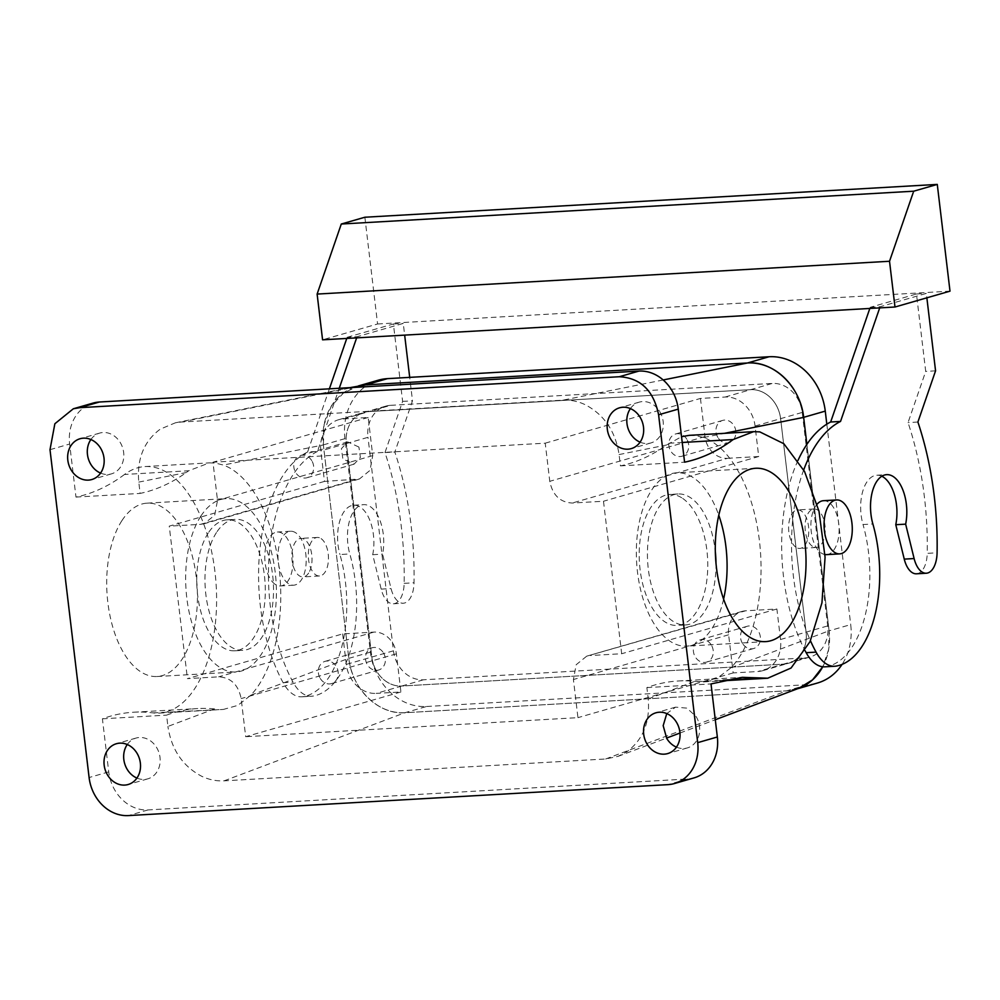 <?xml version="1.0" encoding="UTF-8"?>
<svg xmlns="http://www.w3.org/2000/svg" width="1000" height="1000" viewBox="0 0 1000 1000"><rect width="100%" height="100%" fill="white"/><g stroke="black" fill="none" stroke-linecap="round" stroke-linejoin="round"><path stroke-width="0.75" stroke-dasharray="5 3.75" d="M200.85 516.138A86.825 45.175 86.7 0 0 189.562 614.113A86.825 45.175 86.7 0 0 235.987 671.988A86.825 45.175 86.7 0 0 261.2 654.475A86.825 45.175 86.7 0 0 272.488 556.5A86.825 45.175 86.7 0 0 226.05 498.625A86.825 45.175 86.7 0 0 200.85 516.138M208.225 533.05A65.6 34.137 86.7 0 0 199.7 607.075A65.6 34.137 86.7 0 0 234.775 650.8A65.6 34.137 86.7 0 0 253.825 637.562A65.6 34.137 86.7 0 0 262.35 563.538A65.6 34.137 86.7 0 0 227.262 519.812A65.6 34.137 86.7 0 0 208.225 533.05M121.9 520.662A86.825 45.175 86.7 0 0 110.612 618.638A86.825 45.175 86.7 0 0 157.037 676.513A86.825 45.175 86.7 0 0 182.237 659A86.825 45.175 86.7 0 0 193.525 561.025A86.825 45.175 86.7 0 0 147.1 503.15A86.825 45.175 86.7 0 0 121.9 520.662M216.45 532.575A65.6 34.137 86.7 0 0 207.925 606.6A65.6 34.137 86.7 0 0 243 650.325A65.6 34.137 86.7 0 0 262.038 637.1A65.6 34.137 86.7 0 0 270.575 563.075A65.6 34.137 86.7 0 0 235.487 519.35A65.6 34.137 86.7 0 0 216.45 532.575M694.013 777.9A40.512 34.362 -106.1 0 1 687.575 778.988L148.062 809.925A40.512 34.362 73.9 0 1 108.737 771.875L102.413 718.812A385.863 200.787 86.7 0 1 133.637 712.225A385.863 200.787 86.7 0 1 152.963 712.9A123.475 64.25 86.7 0 0 159.137 713.112A123.475 64.25 86.7 0 0 216.488 592.075A123.475 64.25 86.7 0 0 151.188 466.775A123.475 64.25 86.7 0 0 145 466.562A123.475 64.25 86.7 0 0 124.525 474.45L188.688 470.775L209.338 462.875L215.425 463.088L223.375 465.062L323.35 444.925L348.8 658.3C351.763 688.913 378.675 715.013 404.963 712.712L786.575 690.837L798.925 688.225M124.525 474.45A385.863 200.787 86.7 0 1 75.975 497.088L69.65 444.025A40.512 34.362 73.9 0 1 92.975 403.113M400.913 691.975L245.688 736.7L241.15 698.587C238.325 684.75 230.837 677.513 218.688 676.838L187.425 678.637L342.65 633.9L373.9 632.112A23.15 19.638 73.9 0 1 396.375 653.85L400.913 691.975L376.238 693.388L401.788 686.025A30.875 26.175 73.9 0 1 371.825 657.038L346.375 443.55A30.875 26.175 73.9 0 1 364.15 412.388A30.875 26.175 73.9 0 1 369.05 411.55L390.662 405.325A30.875 26.175 73.9 0 0 385.763 406.15A30.875 26.175 73.9 0 0 367.987 437.325L346.375 443.55A30.875 26.175 73.9 0 1 364.15 412.388A30.875 26.175 73.9 0 1 369.05 411.55L750.662 389.663A30.875 26.175 73.9 0 1 780.612 418.65L806.075 632.137A30.875 26.175 73.9 0 1 788.3 663.312A30.875 26.175 73.9 0 1 783.388 664.15L805 657.925L423.4 679.8A30.875 26.175 73.9 0 1 393.45 650.812L367.987 437.325M343.512 418.913L368.188 417.488L372.738 455.613L369.95 470.438L359.4 479L324.462 481.413L320.838 450.913A30.875 26.175 73.9 0 1 338.6 419.738A30.875 26.175 73.9 0 1 343.512 418.913L369.05 411.55L750.662 389.663A30.875 26.175 73.9 0 1 780.612 418.65L806.075 632.137A30.875 26.175 73.9 0 1 788.3 663.312A30.875 26.175 73.9 0 1 783.388 664.15L401.788 686.025A30.875 26.175 73.9 0 1 371.825 657.038L346.375 443.55L320.838 450.913M324.462 481.413L169.25 526.138L187.425 678.637M342.65 633.9L346.287 664.4A30.875 26.175 73.9 0 0 376.238 693.388M152.963 712.9L223.388 709.425L237.787 705.4L250.812 695.212A123.475 64.25 86.7 0 0 279.1 568.038A123.475 64.25 86.7 0 0 223.375 465.062M214.45 708.913A385.863 200.787 86.7 0 0 197.787 708.55A385.863 200.787 86.7 0 0 166.562 715.138L167.913 726.438L214.45 708.913L217.125 709.212M102.413 718.812L166.562 715.138M689.262 435.35L695.537 435.562L703.662 437.525A123.475 64.25 -93.3 0 1 759.388 540.5A123.475 64.25 -93.3 0 1 731.112 667.675L717.712 677.887L703.487 681.9L694.75 681.375A385.863 200.787 86.7 0 0 678.088 681A385.863 200.787 86.7 0 0 646.862 687.6L648.213 698.9C650.2 722.163 643.025 739.825 626.7 751.888L618.038 756.363L605.688 758.975L224.088 780.85C216.462 781.25 208.988 779.725 201.675 776.263C182.712 766.225 171.462 749.613 167.913 726.438M127.263 744.513A21.225 18 73.9 0 1 136.05 738.062A21.225 18 73.9 0 1 156.6 747.5A21.225 18 73.9 0 1 147.8 778.85A21.225 18 73.9 0 1 136.938 778.075M663.175 379.963L562.9 400.163L181.3 422.038L175.4 422.8L160.287 429.125C143.963 441.175 136.788 458.837 138.775 482.1L140.125 493.413A385.863 200.787 86.7 0 0 186.262 472.537L188.688 470.775M75.975 497.088L140.125 493.413M90.887 439.525A21.225 18 73.9 0 1 99.675 433.088A21.225 18 73.9 0 1 120.237 442.512A21.225 18 73.9 0 1 111.425 473.875A21.225 18 73.9 0 1 100.562 473.1M829.1 630.825L806.875 444.387L829.1 630.763L828.612 649.65L822.75 666.762A57.875 49.088 73.9 0 0 829.1 630.825L850.713 624.6A57.875 49.088 73.9 0 1 842.1 664.362M359.975 385.613L343.725 392.738L331.238 406.262L324.137 424.45L323.35 444.925M358.9 447.05L347.688 441.9L341.388 448.663L342.887 459.012L354.1 464.15L360.4 457.388L358.9 447.05M355.725 479.625L200.5 524.35L169.25 526.138M745.638 610.8A23.15 19.638 -106.1 0 0 741.963 611.425A23.15 19.638 -106.1 0 0 728.625 634.8L733.175 672.925L757.85 671.513A30.875 26.175 73.9 0 0 762.763 670.675A30.875 26.175 73.9 0 0 780.525 639.5L776.888 609L745.638 610.8L586.737 656.15L576.188 664.712L573.413 679.525L577.95 717.65L245.688 736.7M200.5 524.35L204.188 523.725L214.725 515.163L217.512 500.35L212.963 462.225L545.225 443.175L549.775 481.3C552.6 495.125 560.087 502.362 572.238 503.038L603.488 501.25L621.675 653.737L590.425 655.525M383.45 652.913A11.575 9.812 73.9 0 1 378.65 670.013A11.575 9.812 73.9 0 1 367.438 664.875A11.575 9.812 73.9 0 1 372.238 647.763A11.575 9.812 73.9 0 1 383.45 652.913M321.112 538.625A19.288 10.037 -93.3 0 1 328.438 559.812A19.288 10.037 -93.3 0 1 319.5 575.975A19.288 10.037 -93.3 0 1 315.675 574.8A19.288 10.037 -93.3 0 1 308.337 553.612A19.288 10.037 -93.3 0 1 317.288 537.45A19.288 10.037 -93.3 0 1 321.112 538.625M676.45 747.138A21.225 18 -106.1 0 0 687.312 747.925A21.225 18 -106.1 0 0 696.112 716.562L686.888 708.125L675.562 707.138L666.775 713.575M640.075 442.163A21.225 18 -106.1 0 0 650.938 442.938A21.225 18 -106.1 0 0 659.75 411.587A21.225 18 -106.1 0 0 639.188 402.15A21.225 18 -106.1 0 0 630.4 408.6M562.9 400.163C570.525 399.75 578 401.275 585.312 404.75C604.275 414.787 615.525 431.388 619.075 454.562L620.425 465.875A385.863 200.787 86.7 0 0 666.562 445L681.538 436.7M795.975 547.263A19.288 10.037 -93.3 0 1 788.637 526.075A19.288 10.037 -93.3 0 1 797.588 509.913A19.288 10.037 -93.3 0 1 801.4 511.087A19.288 10.037 -93.3 0 1 808.737 532.275A19.288 10.037 -93.3 0 1 799.788 548.438A19.288 10.037 -93.3 0 1 795.975 547.263M733.175 672.925L577.95 717.65M776.888 609L621.675 653.737M545.225 443.175L700.45 398.438L725.125 397.025A30.875 26.175 73.9 0 1 755.075 426.012L758.713 456.512L603.488 501.25M682.725 498.45A65.6 34.137 -93.3 0 1 707.663 570.462A65.6 34.137 -93.3 0 1 677.25 625.425A65.6 34.137 -93.3 0 1 664.262 621.425A65.6 34.137 -93.3 0 1 639.312 549.412A65.6 34.137 -93.3 0 1 669.737 494.45A65.6 34.137 -93.3 0 1 682.725 498.45M368.188 417.488L212.963 462.225M311.75 460.637A11.575 9.812 -106.1 0 0 300.538 455.5A11.575 9.812 -106.1 0 0 295.725 472.6A11.575 9.812 -106.1 0 0 306.938 477.738A11.575 9.812 -106.1 0 0 311.75 460.637M700.45 398.438L704.987 436.562A23.15 19.638 -106.1 0 0 727.463 458.312L572.238 503.038M758.713 456.512L727.463 458.312M320.275 678.462A11.575 9.812 -106.1 0 0 331.488 683.6A11.575 9.812 -106.1 0 0 336.287 666.5A11.575 9.812 -106.1 0 0 325.075 661.35A11.575 9.812 -106.1 0 0 320.275 678.462M308.65 573.025A19.288 10.037 -93.3 0 1 303.05 576.912A19.288 10.037 -93.3 0 1 299.225 575.737A19.288 10.037 -93.3 0 1 292.113 560.487A19.288 10.037 -93.3 0 1 295.238 542.288A19.288 10.037 -93.3 0 1 300.837 538.4A19.288 10.037 -93.3 0 1 304.662 539.575A19.288 10.037 -93.3 0 1 311.762 554.825A19.288 10.037 -93.3 0 1 308.65 573.025M646.862 687.6L711.012 683.925M620.425 465.875L684.575 462.188M723.6 599.125A86.825 45.175 -93.3 0 1 686.688 646.137A86.825 45.175 -93.3 0 1 669.5 640.85A86.825 45.175 -93.3 0 1 636.487 545.538A86.825 45.175 -93.3 0 1 676.75 472.788A86.825 45.175 -93.3 0 1 693.938 478.088A86.825 45.175 -93.3 0 1 718.787 515.275M812.425 546.312A19.288 10.037 -93.3 0 1 805.088 525.138A19.288 10.037 -93.3 0 1 814.038 508.975A19.288 10.037 -93.3 0 1 817.85 510.15A19.288 10.037 -93.3 0 1 825.188 531.325A19.288 10.037 -93.3 0 1 816.237 547.487A19.288 10.037 -93.3 0 1 812.425 546.312M742.463 643.363A11.575 9.812 73.9 0 1 747.262 626.263A11.575 9.812 73.9 0 1 758.475 631.413A11.575 9.812 73.9 0 1 753.675 648.512A11.575 9.812 73.9 0 1 742.463 643.363M717.913 437.5A11.575 9.812 73.9 0 1 722.712 420.4A11.575 9.812 73.9 0 1 733.925 425.55A11.575 9.812 73.9 0 1 729.125 442.65A11.575 9.812 73.9 0 1 717.913 437.5M715.987 563.25A65.6 34.137 -93.3 0 1 685.462 624.95A65.6 34.137 -93.3 0 1 672.487 620.95A65.6 34.137 -93.3 0 1 647.537 548.938A65.6 34.137 -93.3 0 1 677.962 493.975A65.6 34.137 -93.3 0 1 690.95 497.975A65.6 34.137 -93.3 0 1 715.337 551.8M329.387 388.825L307.6 451.987L317.475 451.425L339.25 388.263M356.637 337.875L357.025 336.737L403.263 323.413L404.663 335.125M317.475 451.425A138.912 72.287 86.7 0 0 293 682.125A46.3 24.1 86.7 0 0 311.675 696.25A46.3 24.1 86.7 0 0 313.15 696.075A100.325 52.2 86.7 0 0 349.812 553.962A34.725 18.075 86.7 0 1 348.625 524.487A34.725 18.075 86.7 0 1 363.612 504.637A34.725 18.075 86.7 0 1 382.575 554.138L391.05 588.55A23.15 12.05 86.7 0 0 403.25 603.225A23.15 12.05 86.7 0 0 414.025 582.775A216.088 112.438 86.7 0 0 394.837 452.025L412.5 400.825L409.7 377.362M869.825 308.45L870.225 307.312L916.462 293.988L925.7 371.4L908.037 422.6A216.088 112.438 86.7 0 1 927.212 553.35L937.087 552.788M916.45 573.8A23.15 12.05 86.7 0 0 927.212 553.35M881.825 476.25A34.725 18.075 86.7 0 0 876.812 475.213A34.725 18.075 86.7 0 0 861.825 495.062A34.725 18.075 86.7 0 0 863.012 524.538L872.875 523.975M824.862 666.825A46.3 24.1 86.7 0 0 826.338 666.65A100.325 52.2 86.7 0 0 863.012 524.538M798.012 460.375A138.912 72.287 86.7 0 0 805.163 650.775M711.325 645A11.575 9.812 -106.1 0 0 700.113 639.85A11.575 9.812 -106.1 0 0 695.3 656.963A11.575 9.812 -106.1 0 0 706.513 662.1A11.575 9.812 -106.1 0 0 711.325 645M686.775 439.137A11.575 9.812 -106.1 0 0 675.562 433.988A11.575 9.812 -106.1 0 0 670.763 451.1A11.575 9.812 -106.1 0 0 681.975 456.238A11.575 9.812 -106.1 0 0 686.775 439.137M346.763 338.438L347.163 337.3L357.025 336.737M307.6 451.987A138.912 72.287 86.7 0 0 283.125 682.688A46.3 24.1 86.7 0 0 301.8 696.812A46.3 24.1 86.7 0 0 303.275 696.637A100.325 52.2 86.7 0 0 339.95 554.525L349.812 553.962M347.163 337.3L393.4 323.975L402.625 401.388L384.975 452.587A216.088 112.438 86.7 0 1 404.15 583.337A23.15 12.05 86.7 0 1 393.387 603.787A23.15 12.05 86.7 0 1 381.188 589.113L372.713 554.7A34.725 18.075 86.7 0 0 353.75 505.213A34.725 18.075 86.7 0 0 338.762 525.05A34.725 18.075 86.7 0 0 339.95 554.525M372.713 554.7L382.575 554.138M384.975 452.587L394.837 452.025M402.625 401.388L412.5 400.825M393.4 323.975L403.263 323.413M364.862 217.237L377.587 323.975L322.575 339.825M377.587 323.975L950 291.15M870.225 307.312L880.088 306.737L926.338 293.412L926.862 297.825M916.462 293.988L926.338 293.412M935.562 370.838L925.7 371.4M917.9 422.038L908.037 422.6M803.713 469.913A138.912 72.287 86.7 0 0 810.45 640.75M879.7 307.887L880.088 306.737M295.875 532.9A27.012 14.05 86.7 0 0 290.525 531.25A27.012 14.05 86.7 0 0 278 553.888A27.012 14.05 86.7 0 0 288.275 583.538A27.012 14.05 86.7 0 0 293.625 585.188A27.012 14.05 86.7 0 0 306.15 562.562A27.012 14.05 86.7 0 0 295.875 532.9M826.55 554.637A27.012 14.05 86.7 0 0 839.075 532A27.012 14.05 86.7 0 0 828.812 502.35A27.012 14.05 86.7 0 0 823.462 500.7M817.163 504.113A27.012 14.05 86.7 0 0 811.062 529.788A27.012 14.05 86.7 0 0 821.2 552.987A27.012 14.05 86.7 0 0 824.975 554.55M275.113 584.3A27.012 14.05 -93.3 0 1 264.85 554.637A27.012 14.05 -93.3 0 1 277.362 532.013A27.012 14.05 -93.3 0 1 282.712 533.663A27.012 14.05 -93.3 0 1 292.987 563.312A27.012 14.05 -93.3 0 1 280.462 585.938A27.012 14.05 -93.3 0 1 275.113 584.3M224.088 780.85L404.963 712.712L426.575 706.488A57.875 49.088 73.9 0 1 370.412 652.138L344.963 438.65A57.875 49.088 73.9 0 1 378.275 380.2M798.575 688.363A57.875 49.088 73.9 0 1 795.788 689.262A57.875 49.088 73.9 0 1 786.575 690.837L404.963 712.712A57.875 49.088 73.9 0 1 348.8 658.363L323.35 444.875A57.875 49.088 73.9 0 1 356.662 386.425A57.875 49.088 73.9 0 1 359.8 385.65M426.575 706.488L808.188 684.613A57.875 49.088 73.9 0 0 817.4 683.037M423.4 679.8L401.788 686.025L783.388 664.15L757.85 671.513M390.662 405.325L772.275 383.438A30.875 26.175 73.9 0 1 802.225 412.425L827.688 625.913A30.875 26.175 73.9 0 1 809.912 657.087A30.875 26.175 73.9 0 1 805 657.925M826.812 424.162L850.713 624.6M108.737 771.875L89.1 777.537M50 449.688L69.65 444.025M393.45 650.812L346.287 664.4M148.062 809.925L128.412 815.588M373.9 632.112L218.688 676.838M181.3 422.038L352.85 387.488M138.775 482.1L186.262 472.537M250.812 695.212L348.8 658.3M687.575 778.988L667.925 784.65M619.075 454.562L666.562 445M703.662 437.525L724.5 433.325M731.112 667.675L829.1 630.763M605.688 758.975L786.575 690.837L808.188 684.613M648.213 698.9L694.75 681.375M780.525 639.5L827.688 625.913M755.075 426.012L802.225 412.425M725.125 397.025L772.275 383.438M372.738 455.613L217.512 500.35M728.625 634.8L573.413 679.525M396.375 653.85L241.15 698.587M704.987 436.562L549.775 481.3M668.962 443.237L682.225 442.475M697.387 681.675L723.125 680.2M283.125 682.688L293 682.125M303.275 696.637L313.15 696.075M381.188 589.113L391.05 588.55M404.15 583.337L414.025 582.775M826.338 666.65L836.213 666.087M348.8 658.363L370.412 652.138M323.35 444.875L344.963 438.65M157.037 676.513L235.987 671.988M147.1 503.15L226.05 498.625M234.775 650.8L243 650.325M227.262 519.812L235.487 519.35M145 466.562L209.338 462.875M159.137 713.112L223.388 709.425M133.637 712.225L197.787 708.55M338.6 419.738L385.763 406.15M175.4 422.8L349.862 387.65M136.05 738.062L116.4 743.725M147.8 778.85L128.15 784.513M687.312 747.925L667.663 753.587M675.562 707.138L655.913 712.8M111.425 473.875L91.788 479.538M99.675 433.088L80.025 438.75M650.938 442.938L631.3 448.6M639.188 402.15L619.538 407.812M618.038 756.363L666.525 738.1M679.963 733.037L715.288 719.725M762.763 670.675L809.912 657.087M359.4 479L204.188 523.725M347.688 441.9L300.538 455.5M354.1 464.15L306.938 477.738M741.963 611.425L586.737 656.15M378.65 670.013L331.488 683.6M372.238 647.763L325.075 661.35M319.5 575.975L303.05 576.912M317.288 537.45L300.837 538.4M678.088 681L742.237 677.325M703.487 681.9L720.312 680.938M765.638 641.612L686.688 646.137M755.7 468.263L676.75 472.788M814.038 508.975L797.588 509.913M816.237 547.487L799.788 548.438M685.462 624.95L677.25 625.425M677.962 493.975L669.737 494.45M747.262 626.263L700.113 639.85M753.675 648.512L706.513 662.1M722.712 420.4L675.562 433.988M729.125 442.65L681.975 456.238M301.8 696.812L311.675 696.25M353.75 505.213L363.612 504.637M393.387 603.787L403.25 603.225M876.812 475.213L886.675 474.65M290.525 531.25L277.362 532.013M293.625 585.188L280.462 585.938M356.662 386.425L358.3 385.962M795.788 689.262L797.35 688.812"/><path stroke-width="1.5" d="M717.337 736.988A40.512 34.362 -106.1 0 1 694.013 777.9L674.362 783.562A40.512 34.362 -106.1 0 1 667.925 784.65L128.412 815.588A40.512 34.362 -106.1 0 1 89.1 777.537L50 449.688L54.862 423.75L73.325 408.775L79.775 407.675L619.288 376.737C640.55 377.912 653.65 390.6 658.6 414.787L678.25 409.125L684.575 462.188C701.425 458.663 717.613 451.125 733.125 439.562L753.6 431.662L759.775 431.875L783.825 443.713L804.55 471.488L818.988 511.2L825.075 557.175L821.95 602.837L810.037 641.637L791.062 668.025L767.738 678.213L742.237 677.325L711.012 683.925L717.337 736.988L697.688 742.65L658.6 414.787M136.938 778.075A21.225 18 73.9 0 1 127.238 769.425A21.225 18 73.9 0 1 127.263 744.513M674.362 783.562A40.512 34.362 -106.1 0 0 697.688 742.65M107.587 775.088A21.225 18 -106.1 0 0 128.15 784.513A21.225 18 -106.1 0 0 136.95 753.162A21.225 18 -106.1 0 0 116.4 743.725A21.225 18 -106.1 0 0 107.587 775.088M647.1 744.15A21.225 18 -106.1 0 0 667.663 753.587A21.225 18 -106.1 0 0 676.462 722.225A21.225 18 -106.1 0 0 655.913 712.8A21.225 18 -106.1 0 0 647.1 744.15M71.225 470.1A21.225 18 -106.1 0 0 91.788 479.538A21.225 18 -106.1 0 0 100.588 448.175A21.225 18 -106.1 0 0 80.025 438.75A21.225 18 -106.1 0 0 71.225 470.1M610.737 439.175A21.225 18 -106.1 0 0 631.3 448.6A21.225 18 -106.1 0 0 640.1 417.25A21.225 18 -106.1 0 0 619.538 407.812A21.225 18 -106.1 0 0 610.737 439.175M73.325 408.775L92.975 403.113A40.512 34.362 73.9 0 1 99.412 402.013L638.925 371.087A40.512 34.362 73.9 0 1 678.25 409.125M100.562 473.1A21.225 18 73.9 0 1 90.875 464.438A21.225 18 73.9 0 1 90.887 439.525M724.5 433.325L803.65 417.388C800.688 386.788 773.775 360.688 747.475 362.987L365.875 384.862L349.862 387.65M803.65 417.388L806.875 444.387L803.65 417.337L825.263 411.112L826.812 424.162M715.288 719.725L798.925 688.225L812.537 679.887L822.75 666.762A57.875 49.088 73.9 0 1 798.575 688.363M772.887 473.55A86.825 45.175 -93.3 0 1 805.888 568.875A86.825 45.175 -93.3 0 1 765.638 641.612A86.825 45.175 -93.3 0 1 748.45 636.325A86.825 45.175 -93.3 0 1 715.438 541A86.825 45.175 -93.3 0 1 755.7 468.263A86.825 45.175 -93.3 0 1 772.887 473.55M666.775 713.575L663.175 725.662L666.75 738.487A21.225 18 -106.1 0 0 676.45 747.138M630.4 408.6A21.225 18 -106.1 0 0 630.388 433.512A21.225 18 -106.1 0 0 640.075 442.163M681.538 436.7L689.262 435.35L753.6 431.662M718.787 515.275A86.825 45.175 -93.3 0 1 723.6 599.125M715.337 551.8A65.6 34.137 -93.3 0 1 715.987 563.25M339.25 388.263L356.637 337.875M404.663 335.125L409.7 377.362M904.25 559.125L914.112 558.55L905.65 524.15L895.775 524.712L904.25 559.125A23.15 12.05 86.7 0 0 916.45 573.8L926.325 573.225A23.15 12.05 86.7 0 0 937.087 552.788A216.088 112.438 86.7 0 0 917.9 422.038L935.562 370.838L926.862 297.825M895.775 524.712A34.725 18.075 86.7 0 0 881.825 476.25M805.163 650.775A138.912 72.287 86.7 0 0 806.188 652.7A46.3 24.1 86.7 0 0 824.862 666.825L834.737 666.25A46.3 24.1 86.7 0 0 836.213 666.087A100.325 52.2 86.7 0 0 872.875 523.975A34.725 18.075 86.7 0 1 871.688 494.5A34.725 18.075 86.7 0 1 886.675 474.65A34.725 18.075 86.7 0 1 905.65 524.15M869.825 308.45L830.662 422A138.912 72.287 86.7 0 0 798.012 460.375M329.387 388.825L346.763 338.438M950 291.15L894.987 307.013L889.525 261.262L913.688 191.2L937.275 184.412L950 291.15M889.525 261.262L317.125 294.075L322.575 339.825L894.987 307.013M914.112 558.55A23.15 12.05 86.7 0 0 926.325 573.225M810.45 640.75A138.912 72.287 86.7 0 0 816.062 652.125A46.3 24.1 86.7 0 0 834.737 666.25M830.662 422L840.537 421.425A138.912 72.287 86.7 0 0 803.713 469.913M840.537 421.425L879.7 307.887M317.125 294.075L341.287 224.025L364.862 217.237L937.275 184.412M836.625 499.95A27.012 14.05 -93.3 0 1 841.963 501.587A27.012 14.05 -93.3 0 1 852.237 531.25A27.012 14.05 -93.3 0 1 839.712 553.875A27.012 14.05 -93.3 0 1 834.362 552.225A27.012 14.05 -93.3 0 1 824.1 522.575A27.012 14.05 -93.3 0 1 836.625 499.95L823.462 500.7A27.012 14.05 86.7 0 0 817.163 504.113M824.975 554.55A27.012 14.05 86.7 0 0 826.55 554.637L839.712 553.875M341.287 224.025L913.688 191.2M358.3 385.962L378.275 380.2A57.875 49.088 73.9 0 1 387.488 378.638L769.087 356.75A57.875 49.088 73.9 0 1 825.263 411.112M359.8 385.65A57.875 49.088 73.9 0 1 365.875 384.862L387.488 378.638M842.1 664.362A57.875 49.088 73.9 0 1 817.4 683.037L797.35 688.812M803.65 417.337A57.875 49.088 73.9 0 0 747.475 362.987L365.875 384.862L352.85 387.488M79.775 407.675L99.412 402.013M619.288 376.737L638.925 371.087M769.087 356.75L747.475 362.987L663.175 379.963M682.225 442.475L733.125 439.562M723.125 680.2L761.55 678M806.188 652.7L816.062 652.125M666.525 738.1L679.963 733.037M720.312 680.938L767.738 678.213"/></g></svg>
